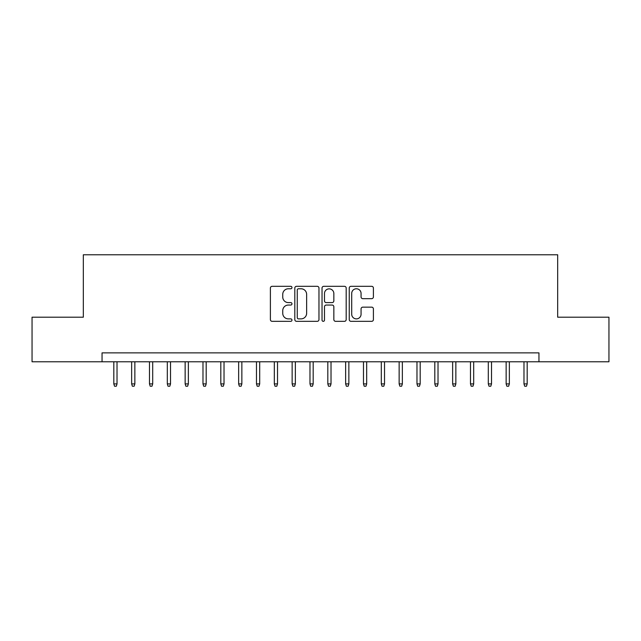 <?xml version="1.0" encoding="UTF-8"?>
<svg xmlns="http://www.w3.org/2000/svg" width="641" height="641" viewBox="0 0 641 641"><rect width="100%" height="100%" fill="white"/><g stroke="black" fill="none" stroke-linecap="round" stroke-linejoin="round"><path stroke-width="0.96" d="M291.967 287.545A1.226 1.226 0 0 0 290.742 286.319L272.145 286.319A1.747 1.747 0 0 0 270.39 288.073L270.39 319.579A1.747 1.747 0 0 0 272.145 321.333L290.742 321.333A1.226 1.226 0 0 0 291.967 320.107A1.226 1.226 0 0 0 290.742 318.881L288.338 318.881A5.601 5.601 0 0 1 282.737 313.281L282.737 310.653A5.601 5.601 0 0 1 288.338 305.052L290.742 305.052A1.226 1.226 0 0 0 291.967 303.826A1.226 1.226 0 0 0 290.742 302.6L288.338 302.6A5.601 5.601 0 0 1 282.737 296.999L282.737 294.371A5.601 5.601 0 0 1 288.338 288.77L290.742 288.77A1.226 1.226 0 0 0 291.967 287.545M371.66 298.666A1.747 1.747 0 0 0 373.407 296.911L373.407 288.073A1.747 1.747 0 0 0 371.66 286.319L351.004 286.319A1.747 1.747 0 0 0 349.249 288.073L349.249 319.579A1.747 1.747 0 0 0 351.004 321.333L371.66 321.333A1.747 1.747 0 0 0 373.407 319.579L373.407 308.906A1.747 1.747 0 0 0 371.66 307.151L362.814 307.151A1.747 1.747 0 0 0 361.067 308.906L361.067 314.194A4.679 4.679 0 0 1 356.38 318.881A4.679 4.679 0 0 1 351.701 314.194L351.701 293.458A4.679 4.679 0 0 1 356.38 288.77A4.679 4.679 0 0 1 361.067 293.458L361.067 296.911A1.747 1.747 0 0 0 362.814 298.666L371.66 298.666M102.047 361.78L32.05 361.78L32.05 317.199L83.322 317.199L83.322 254.781L557.678 254.781L557.678 317.199L608.95 317.199L608.95 361.78L538.953 361.78L538.953 352.87L102.047 352.87L102.047 361.78L538.953 361.78M318.97 288.073A1.747 1.747 0 0 0 317.215 286.319L296.567 286.319A1.747 1.747 0 0 0 294.812 288.073L294.812 319.579A1.747 1.747 0 0 0 296.567 321.333L317.215 321.333A1.747 1.747 0 0 0 318.97 319.579L318.97 288.073M323.785 286.319L344.433 286.319A1.747 1.747 0 0 1 346.188 288.073L346.188 319.579A1.747 1.747 0 0 1 344.433 321.333L335.596 321.333A1.747 1.747 0 0 1 333.849 319.579L333.849 306.799A1.747 1.747 0 0 0 332.094 305.052L326.229 305.052A1.747 1.747 0 0 0 324.482 306.799L324.482 320.107A1.226 1.226 0 0 1 323.256 321.333A1.226 1.226 0 0 1 322.03 320.107L322.03 288.073A1.747 1.747 0 0 1 323.785 286.319M298.49 288.77A1.226 1.226 0 0 0 297.264 289.996L297.264 317.656A1.226 1.226 0 0 0 298.49 318.881L301.03 318.881A5.601 5.601 0 0 0 306.63 313.281L306.63 294.371A5.601 5.601 0 0 0 301.03 288.77L298.49 288.77M333.849 293.546A4.679 4.679 0 0 0 329.162 288.859A4.679 4.679 0 0 0 324.482 293.546L324.482 300.853A1.747 1.747 0 0 0 326.229 302.6L332.094 302.6A1.747 1.747 0 0 0 333.849 300.853L333.849 293.546M117.023 383.895L116.309 386.219L114.531 386.219L113.818 383.895L117.023 383.895L117.023 361.78M113.818 383.895L113.818 361.78M134.858 383.895L134.145 386.219L132.358 386.219L131.645 383.895L134.858 383.895L134.858 361.78M131.645 383.895L131.645 361.78M152.694 383.895L151.981 386.219L150.194 386.219L149.481 383.895L152.694 383.895L152.694 361.78M149.481 383.895L149.481 361.78M170.522 383.895L169.809 386.219L168.03 386.219L167.317 383.895L170.522 383.895L170.522 361.78M167.317 383.895L167.317 361.78M188.358 383.895L187.645 386.219L185.858 386.219L185.145 383.895L188.358 383.895L188.358 361.78M185.145 383.895L185.145 361.78M206.194 383.895L205.481 386.219L203.694 386.219L202.981 383.895L206.194 383.895L206.194 361.78M202.981 383.895L202.981 361.78M224.021 383.895L223.308 386.219L221.53 386.219L220.816 383.895L224.021 383.895L224.021 361.78M220.816 383.895L220.816 361.78M241.857 383.895L241.144 386.219L239.357 386.219L238.644 383.895L241.857 383.895L241.857 361.78M238.644 383.895L238.644 361.78M259.693 383.895L258.972 386.219L257.193 386.219L256.48 383.895L259.693 383.895L259.693 361.78M256.48 383.895L256.48 361.78M277.521 383.895L276.808 386.219L275.029 386.219L274.316 383.895L277.521 383.895L277.521 361.78M274.316 383.895L274.316 361.78M295.357 383.895L294.644 386.219L292.857 386.219L292.144 383.895L295.357 383.895L295.357 361.78M292.144 383.895L292.144 361.78M313.185 383.895L312.471 386.219L310.693 386.219L309.98 383.895L313.185 383.895L313.185 361.78M309.98 383.895L309.98 361.78M331.02 383.895L330.307 386.219L328.529 386.219L327.815 383.895L331.02 383.895L331.02 361.78M327.815 383.895L327.815 361.78M348.856 383.895L348.143 386.219L346.356 386.219L345.643 383.895L348.856 383.895L348.856 361.78M345.643 383.895L345.643 361.78M366.684 383.895L365.971 386.219L364.192 386.219L363.479 383.895L366.684 383.895L366.684 361.78M363.479 383.895L363.479 361.78M384.52 383.895L383.807 386.219L382.028 386.219L381.307 383.895L384.52 383.895L384.52 361.78M381.307 383.895L381.307 361.78M402.356 383.895L401.643 386.219L399.856 386.219L399.143 383.895L402.356 383.895L402.356 361.78M399.143 383.895L399.143 361.78M420.184 383.895L419.47 386.219L417.692 386.219L416.979 383.895L420.184 383.895L420.184 361.78M416.979 383.895L416.979 361.78M438.019 383.895L437.306 386.219L435.519 386.219L434.806 383.895L438.019 383.895L438.019 361.78M434.806 383.895L434.806 361.78M455.855 383.895L455.142 386.219L453.355 386.219L452.642 383.895L455.855 383.895L455.855 361.78M452.642 383.895L452.642 361.78M473.683 383.895L472.97 386.219L471.191 386.219L470.478 383.895L473.683 383.895L473.683 361.78M470.478 383.895L470.478 361.78M491.519 383.895L490.806 386.219L489.019 386.219L488.306 383.895L491.519 383.895L491.519 361.78M488.306 383.895L488.306 361.78M509.355 383.895L508.642 386.219L506.855 386.219L506.142 383.895L509.355 383.895L509.355 361.78M506.142 383.895L506.142 361.78M527.182 383.895L526.469 386.219L524.691 386.219L523.977 383.895L527.182 383.895L527.182 361.78M523.977 383.895L523.977 361.78"/></g></svg>
